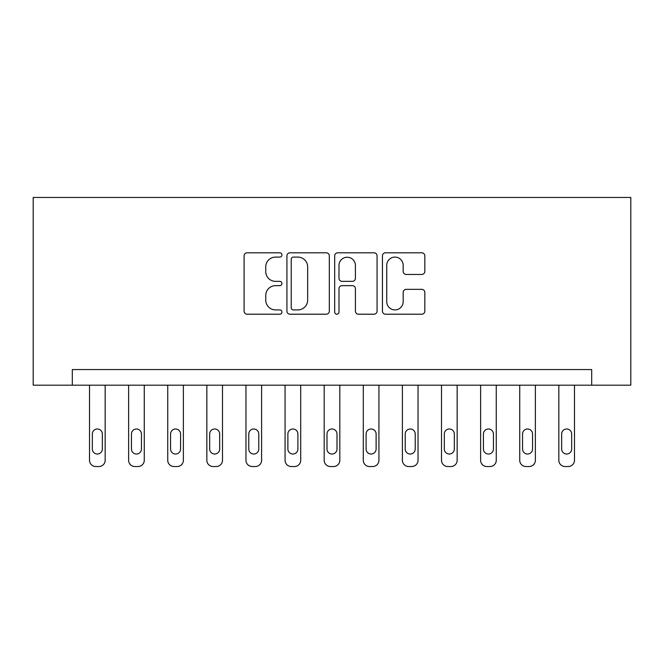 <?xml version="1.0" encoding="UTF-8"?>
<svg xmlns="http://www.w3.org/2000/svg" width="664" height="664" viewBox="0 0 664 664"><rect width="100%" height="100%" fill="white"/><g stroke="black" fill="none" stroke-linecap="round" stroke-linejoin="round"><path stroke-width="1" d="M281.943 254.943A2.15 2.15 0 0 0 279.793 252.793L247.157 252.793A3.071 3.071 0 0 0 244.086 255.864L244.086 311.142A3.071 3.071 0 0 0 247.157 314.213L279.793 314.213A2.15 2.15 0 0 0 281.943 312.063A2.15 2.15 0 0 0 279.793 309.914L275.568 309.914A9.827 9.827 0 0 1 265.741 300.087L265.741 295.48A9.827 9.827 0 0 1 275.568 285.653L279.793 285.653A2.15 2.15 0 0 0 281.943 283.503A2.15 2.15 0 0 0 279.793 281.353L275.568 281.353A9.827 9.827 0 0 1 265.741 271.526L265.741 266.92A9.827 9.827 0 0 1 275.568 257.092L279.793 257.092A2.15 2.15 0 0 0 281.943 254.943M421.756 274.448A3.071 3.071 0 0 0 424.827 271.377L424.827 255.864A3.071 3.071 0 0 0 421.756 252.793L385.518 252.793A3.071 3.071 0 0 0 382.439 255.864L382.439 311.142A3.071 3.071 0 0 0 385.518 314.213L421.756 314.213A3.071 3.071 0 0 0 424.827 311.142L424.827 292.409A3.071 3.071 0 0 0 421.756 289.338L406.243 289.338A3.071 3.071 0 0 0 403.172 292.409L403.172 301.697A8.217 8.217 0 0 1 394.955 309.914A8.217 8.217 0 0 1 386.747 301.697L386.747 265.309A8.217 8.217 0 0 1 394.955 257.092A8.217 8.217 0 0 1 403.172 265.309L403.172 271.377A3.071 3.071 0 0 0 406.243 274.448L421.756 274.448M591.69 385.186L630.8 385.186L630.8 197.465L33.2 197.465L33.2 385.186L591.69 385.186L591.69 369.549L72.31 369.549L72.31 385.186M329.311 255.864A3.071 3.071 0 0 0 326.24 252.793L290.002 252.793A3.071 3.071 0 0 0 286.931 255.864L286.931 311.142A3.071 3.071 0 0 0 290.002 314.213L326.24 314.213A3.071 3.071 0 0 0 329.311 311.142L329.311 255.864M337.76 252.793L373.998 252.793A3.071 3.071 0 0 1 377.069 255.864L377.069 311.142A3.071 3.071 0 0 1 373.998 314.213L358.485 314.213A3.071 3.071 0 0 1 355.414 311.142L355.414 288.724A3.071 3.071 0 0 0 352.343 285.653L342.06 285.653A3.071 3.071 0 0 0 338.989 288.724L338.989 312.063A2.15 2.15 0 0 1 336.839 314.213A2.15 2.15 0 0 1 334.689 312.063L334.689 255.864A3.071 3.071 0 0 1 337.76 252.793M293.38 257.092A2.15 2.15 0 0 0 291.23 259.242L291.23 307.764A2.15 2.15 0 0 0 293.38 309.914L297.837 309.914A9.827 9.827 0 0 0 307.664 300.087L307.664 266.92A9.827 9.827 0 0 0 297.837 257.092L293.38 257.092M355.414 265.459A8.217 8.217 0 0 0 347.206 257.242A8.217 8.217 0 0 0 338.989 265.459L338.989 278.282A3.071 3.071 0 0 0 342.06 281.353L352.343 281.353A3.071 3.071 0 0 0 355.414 278.282L355.414 265.459M105.161 385.186L105.161 460.276A6.258 6.258 0 0 1 98.903 466.535L95.774 466.535A6.258 6.258 0 0 1 89.515 460.276L89.515 385.186M102.347 449.013L102.347 433.999A5.005 5.005 0 0 0 97.342 428.994A5.005 5.005 0 0 0 92.337 433.999L92.337 449.013A5.005 5.005 0 0 0 97.342 454.027A5.005 5.005 0 0 0 102.347 449.013M144.271 385.186L144.271 460.276A6.258 6.258 0 0 1 138.012 466.535L134.883 466.535A6.258 6.258 0 0 1 128.625 460.276L128.625 385.186M141.457 449.013L141.457 433.999A5.005 5.005 0 0 0 136.452 428.994A5.005 5.005 0 0 0 131.447 433.999L131.447 449.013A5.005 5.005 0 0 0 136.452 454.027A5.005 5.005 0 0 0 141.457 449.013M183.38 385.186L183.38 460.276A6.258 6.258 0 0 1 177.122 466.535L173.993 466.535A6.258 6.258 0 0 1 167.735 460.276L167.735 385.186M180.566 449.013L180.566 433.999A5.005 5.005 0 0 0 175.562 428.994A5.005 5.005 0 0 0 170.557 433.999L170.557 449.013A5.005 5.005 0 0 0 175.562 454.027A5.005 5.005 0 0 0 180.566 449.013M222.49 385.186L222.49 460.276A6.258 6.258 0 0 1 216.232 466.535L213.102 466.535A6.258 6.258 0 0 1 206.844 460.276L206.844 385.186M219.676 449.013L219.676 433.999A5.005 5.005 0 0 0 214.671 428.994A5.005 5.005 0 0 0 209.666 433.999L209.666 449.013A5.005 5.005 0 0 0 214.671 454.027A5.005 5.005 0 0 0 219.676 449.013M261.599 385.186L261.599 460.276A6.258 6.258 0 0 1 255.341 466.535L252.212 466.535A6.258 6.258 0 0 1 245.962 460.276L245.962 385.186M258.786 449.013L258.786 433.999A5.005 5.005 0 0 0 253.781 428.994A5.005 5.005 0 0 0 248.776 433.999L248.776 449.013A5.005 5.005 0 0 0 253.781 454.027A5.005 5.005 0 0 0 258.786 449.013M300.709 385.186L300.709 460.276A6.258 6.258 0 0 1 294.451 466.535L291.322 466.535A6.258 6.258 0 0 1 285.072 460.276L285.072 385.186M297.895 449.013L297.895 433.999A5.005 5.005 0 0 0 292.89 428.994A5.005 5.005 0 0 0 287.885 433.999L287.885 449.013A5.005 5.005 0 0 0 292.89 454.027A5.005 5.005 0 0 0 297.895 449.013M339.819 385.186L339.819 460.276A6.258 6.258 0 0 1 333.56 466.535L330.44 466.535A6.258 6.258 0 0 1 324.181 460.276L324.181 385.186M337.005 449.013L337.005 433.999A5.005 5.005 0 0 0 332 428.994A5.005 5.005 0 0 0 326.995 433.999L326.995 449.013A5.005 5.005 0 0 0 332 454.027A5.005 5.005 0 0 0 337.005 449.013M378.928 385.186L378.928 460.276A6.258 6.258 0 0 1 372.678 466.535L369.549 466.535A6.258 6.258 0 0 1 363.291 460.276L363.291 385.186M376.114 449.013L376.114 433.999A5.005 5.005 0 0 0 371.11 428.994A5.005 5.005 0 0 0 366.105 433.999L366.105 449.013A5.005 5.005 0 0 0 371.11 454.027A5.005 5.005 0 0 0 376.114 449.013M418.038 385.186L418.038 460.276A6.258 6.258 0 0 1 411.788 466.535L408.659 466.535A6.258 6.258 0 0 1 402.401 460.276L402.401 385.186M415.224 449.013L415.224 433.999A5.005 5.005 0 0 0 410.219 428.994A5.005 5.005 0 0 0 405.214 433.999L405.214 449.013A5.005 5.005 0 0 0 410.219 454.027A5.005 5.005 0 0 0 415.224 449.013M457.156 385.186L457.156 460.276A6.258 6.258 0 0 1 450.897 466.535L447.768 466.535A6.258 6.258 0 0 1 441.51 460.276L441.51 385.186M454.334 449.013L454.334 433.999A5.005 5.005 0 0 0 449.329 428.994A5.005 5.005 0 0 0 444.324 433.999L444.324 449.013A5.005 5.005 0 0 0 449.329 454.027A5.005 5.005 0 0 0 454.334 449.013M496.265 385.186L496.265 460.276A6.258 6.258 0 0 1 490.007 466.535L486.878 466.535A6.258 6.258 0 0 1 480.62 460.276L480.62 385.186M493.443 449.013L493.443 433.999A5.005 5.005 0 0 0 488.438 428.994A5.005 5.005 0 0 0 483.434 433.999L483.434 449.013A5.005 5.005 0 0 0 488.438 454.027A5.005 5.005 0 0 0 493.443 449.013M535.375 385.186L535.375 460.276A6.258 6.258 0 0 1 529.117 466.535L525.988 466.535A6.258 6.258 0 0 1 519.729 460.276L519.729 385.186M532.553 449.013L532.553 433.999A5.005 5.005 0 0 0 527.548 428.994A5.005 5.005 0 0 0 522.543 433.999L522.543 449.013A5.005 5.005 0 0 0 527.548 454.027A5.005 5.005 0 0 0 532.553 449.013M574.484 385.186L574.484 460.276A6.258 6.258 0 0 1 568.226 466.535L565.097 466.535A6.258 6.258 0 0 1 558.839 460.276L558.839 385.186M571.663 449.013L571.663 433.999A5.005 5.005 0 0 0 566.658 428.994A5.005 5.005 0 0 0 561.653 433.999L561.653 449.013A5.005 5.005 0 0 0 566.658 454.027A5.005 5.005 0 0 0 571.663 449.013"/></g></svg>
